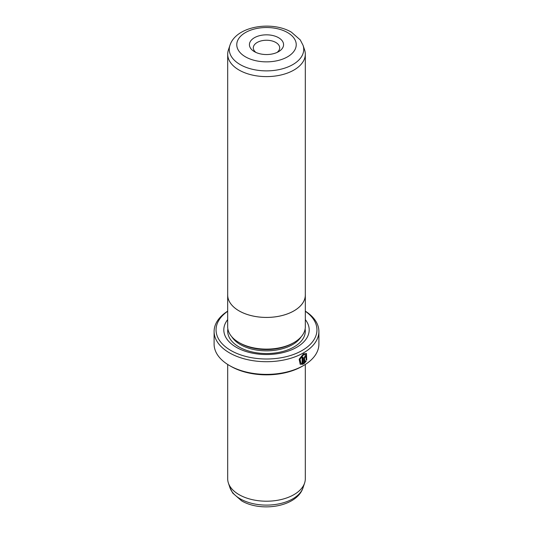 <?xml version="1.0" encoding="UTF-8"?>
<svg xmlns="http://www.w3.org/2000/svg" width="533" height="533" viewBox="0 0 533 533"><rect width="100%" height="100%" fill="white"/><g stroke="black" fill="none" stroke-linecap="round" stroke-linejoin="round"><path stroke-width="0.8" d="M304.603 49.949A38.809 22.406 180 0 1 305.309 54.199A38.809 22.406 180 0 1 281.351 74.9A38.809 22.406 180 0 1 239.057 70.043A38.809 22.406 180 0 1 227.691 54.199A38.809 22.406 180 0 1 228.397 49.949L229.943 45.318A37.23 21.493 180 0 0 240.176 64.586A37.23 21.493 180 0 0 283.956 68.371A37.23 21.493 180 0 0 303.057 45.318L304.603 49.949M305.309 54.199L305.309 295.016A38.809 22.406 180 0 1 281.351 315.716A38.809 22.406 180 0 1 239.057 310.859A38.829 22.419 180 0 1 227.671 295.016A38.829 22.419 180 0 1 227.691 294.243M254.428 51.661L254.428 51.661A17.076 9.861 180 0 1 254.428 37.716A17.076 9.861 180 0 1 278.572 37.716A17.076 9.861 180 0 1 278.572 51.661A17.076 9.861 180 0 1 254.428 51.661M277.027 52.454A13.192 7.615 0 0 0 279.692 47.857A13.192 7.615 0 0 0 275.827 42.473A13.192 7.615 0 0 0 261.45 40.821A13.192 7.615 0 0 0 253.308 47.857A13.192 7.615 0 0 0 255.973 52.454M305.309 294.243A38.829 22.419 180 0 1 305.329 295.016A38.829 22.419 180 0 1 281.357 315.729A38.829 22.419 180 0 1 239.044 310.872A38.809 22.406 180 0 1 227.691 295.016L227.691 54.199M305.329 295.016L305.329 326.702A38.829 22.419 180 0 1 281.357 347.416A38.829 22.419 180 0 1 239.044 342.559A38.829 22.419 180 0 1 227.671 326.702L227.671 295.016M300.879 363.226L299.779 359.029L303.19 354.718L305.882 354.585L303.464 354.878L300.052 359.189L300.879 363.22L302.118 363.479L302.118 357.663A52.394 30.248 0 0 0 303.024 357.17L303.024 364.272L300.206 364.279L299.16 359.222L303.464 353.859L306.462 353.479L306.728 360.115L306.155 359.788L305.882 354.585M300.072 364.192L303.024 364.272M304.916 356.737L305.336 356.977L304.916 356.737L304.496 357.51L304.769 361.954L305.569 360.888L306.162 361.227L303.903 363.766L303.903 358.189L305.189 355.877L306.075 355.751L306.435 356.59A52.394 30.248 180 0 1 305.609 357.137L305.189 356.89L304.769 357.67M305.609 357.137L305.189 356.89M292.99 343.099L292.57 343.339A36.87 21.287 180 0 1 240.43 343.339L240.01 343.099L240.43 343.339M305.329 319.633A42.687 24.645 180 0 1 290.845 350.121A42.687 24.645 180 0 1 236.312 347.303A42.687 24.645 180 0 1 227.671 319.633M305.309 364.452L305.309 478.801A38.809 22.406 180 0 1 304.603 483.051A38.809 22.406 180 0 1 277.873 500.227A38.809 22.406 180 0 1 239.057 494.644A38.809 22.406 180 0 1 228.397 483.051A38.809 22.406 180 0 1 227.691 478.801L227.691 364.452M227.671 311.279A50.448 29.128 0 0 0 230.829 350.467A50.448 29.128 0 0 0 300.479 351.407A50.448 29.128 0 0 0 305.329 311.279M305.329 311.152A52.394 30.248 180 0 1 318.894 331.459A52.394 30.248 180 0 1 286.547 359.402A52.394 30.248 180 0 1 229.456 352.846A52.394 30.248 180 0 1 214.106 331.459A52.394 30.248 180 0 1 227.671 311.152M303.543 365.525L302.178 366.311A50.448 29.128 180 0 1 230.829 366.311L229.456 365.525A52.394 30.248 0 0 0 303.543 365.525A52.394 30.248 0 0 0 318.894 344.131L318.894 331.459M230.829 366.311A50.448 29.128 180 0 1 230.822 366.311L229.456 365.525A52.394 30.248 0 0 1 214.106 344.131L214.106 331.459M304.496 357.51L304.769 361.954M303.63 363.606L305.882 361.068L305.296 360.728M305.509 356.863A52.001 30.021 0 0 0 306.155 356.43L306.435 356.59M306.455 359.962L306.342 353.419M302.744 364.119L302.744 357.323M245.473 56.831A29.735 17.169 0 0 0 287.527 56.831A29.735 17.169 0 0 0 287.527 32.553A29.735 17.169 0 0 0 245.473 32.553A29.735 17.169 0 0 0 245.473 56.831M301.158 336.816A36.87 21.287 180 0 1 240.43 344.611A36.87 21.287 180 0 1 231.842 336.816M305.129 328.994A38.809 22.406 180 0 1 283.056 351.407A38.809 22.406 180 0 1 239.057 346.983A38.809 22.406 180 0 1 227.871 328.994M303.057 487.682C296.908 507.003 260.997 512.393 241.596 500.833L232.721 493.065L229.943 487.682A37.23 21.493 0 0 0 240.176 498.808A37.23 21.493 0 0 0 277.407 504.165A37.23 21.493 0 0 0 303.057 487.682L304.603 483.051M303.057 45.318L300.259 39.908L291.404 32.167C272.003 20.607 236.092 25.997 229.943 45.318M229.943 487.682L228.397 483.051"/></g></svg>
